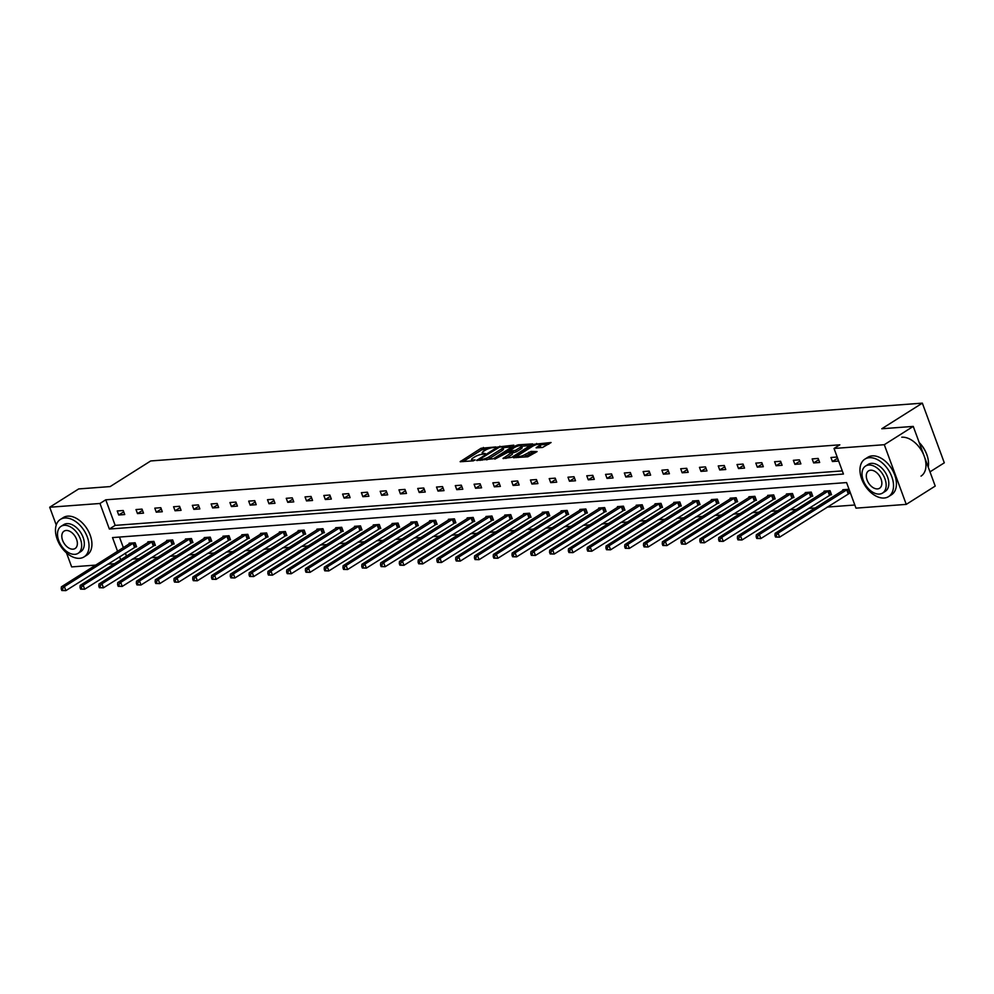 <?xml version="1.0" encoding="UTF-8"?>
<svg xmlns="http://www.w3.org/2000/svg" width="994" height="994" viewBox="0 0 994 994"><rect width="100%" height="100%" fill="white"/><g stroke="black" fill="none" stroke-linecap="round" stroke-linejoin="round"><path stroke-width="1.49" d="M495.981 446.94L481.071 448.257L460.147 461.701L473.194 460.868L475.132 459.949L473.169 459.986A5.566 1.379 -20.2 0 1 471.578 459.613A5.566 1.379 -20.2 0 1 473.02 457.973L474.734 456.892A5.566 1.379 -20.2 0 1 482.152 454.308L485.395 453.624L483.743 453.301A5.566 1.379 -20.2 0 1 482.152 452.929A5.566 1.379 -20.2 0 1 483.606 451.288L485.308 450.207A5.566 1.379 -20.2 0 1 492.726 447.635L495.981 446.94M542.55 447.474L551.074 442.529L534.312 444.268L513.389 457.712L527.826 456.78L537.083 451.587L531.069 451.413L525.304 454.382A4.659 1.156 -20.2 0 1 520.694 456.271A4.659 1.156 -20.2 0 1 517.775 456.234A4.659 1.156 -20.2 0 1 518.992 454.867L532.473 446.343A4.659 1.156 -20.2 0 1 537.083 444.467A4.659 1.156 -20.2 0 1 540.003 444.504A4.659 1.156 -20.2 0 1 538.785 445.871L536.089 447.809L542.55 447.474M56.248 525.031L49.7 507.238L78.675 488.936L110.16 486.575L150.715 460.955L922.345 403.142L881.79 428.762L913.262 426.401L884.3 444.703L906.255 504.38L855.983 508.145L846.577 482.575L112.521 537.58L117.578 551.335M49.7 507.238L99.972 503.473L109.365 529.032L843.434 474.039L834.028 448.468L884.3 444.703M834.028 448.468L839.818 444.815L105.762 499.808L99.972 503.473M513.861 445.797L513.823 445.163L497.559 447.014L476.635 460.458L493.384 458.731L513.861 445.797M518.259 444.827L532.697 443.908L511.761 457.352L502.989 458.482L512.196 452.22L507.735 452.394L494.801 459.141L515.936 445.635L518.259 444.827L518.632 445.871M913.262 426.401L935.217 486.078L906.255 504.38M95.784 565.101L71.655 566.903L66.499 552.888M929.986 471.852L944.3 462.819L922.345 403.142M830.189 494.838L831.531 494.739L830.052 490.701L824.026 491.148L824.274 491.831M792.616 497.646L793.97 497.547L792.479 493.521L786.465 493.968L786.714 494.652M755.055 500.467L756.397 500.367L754.918 496.329L748.904 496.776L749.153 497.46M717.494 503.275L718.836 503.175L717.357 499.15L711.331 499.597L711.58 500.28M679.933 506.095L681.275 505.996L679.797 501.958L673.77 502.417L674.019 503.088M642.36 508.903L643.714 508.804L642.223 504.778L636.21 505.225L636.458 505.909M604.799 511.724L606.141 511.624L604.663 507.586L598.649 508.046L598.897 508.717M567.239 514.532L568.58 514.432L567.102 510.407L561.076 510.854L561.324 511.537M529.678 517.352L531.02 517.253L529.541 513.215L523.515 513.674L523.763 514.345M492.105 520.16L493.459 520.061L491.968 516.035L485.954 516.482L486.203 517.166M454.544 522.981L455.886 522.881L454.407 518.843L448.381 519.303L448.642 519.974M416.983 525.789L418.325 525.689L416.846 521.664L410.82 522.111L411.069 522.794M379.41 528.609L380.764 528.51L379.273 524.472L373.259 524.931L373.508 525.602M341.849 531.417L343.203 531.318L341.712 527.292L335.699 527.739L335.947 528.423M304.288 534.238L305.63 534.138L304.152 530.1L298.125 530.56L298.386 531.231M266.727 537.046L268.069 536.946L266.591 532.921L260.565 533.368L260.813 534.051M229.154 539.866L230.509 539.767L229.018 535.729L223.004 536.188L223.252 536.859M191.593 542.687L192.948 542.575L191.457 538.549L185.443 538.996L185.692 539.68M154.033 545.495L155.375 545.395L153.896 541.357L147.87 541.817L148.131 542.488M119.466 537.058L123.368 547.669M125.356 553.062L126.486 556.155M132.289 559.137L139.135 558.628M151.076 557.733L157.922 557.224M169.85 556.329L176.696 555.808M188.636 554.913L195.483 554.404M207.423 553.509L214.269 552.999M226.197 552.105L233.043 551.595M244.984 550.701L251.83 550.179M263.77 549.284L270.616 548.775M282.544 547.88L289.391 547.371M301.331 546.476L308.177 545.954M320.105 545.06L326.964 544.55M338.892 543.656L345.738 543.146M357.678 542.252L364.525 541.742M376.453 540.848L383.299 540.326M395.239 539.431L402.085 538.922M414.026 538.027L420.872 537.518M432.8 536.623L439.646 536.114M451.587 535.219L458.433 534.697M470.373 533.803L477.219 533.293M489.147 532.399L495.994 531.889M507.934 530.995L514.78 530.485M526.708 529.591L533.554 529.069M545.495 528.174L552.341 527.665M564.281 526.77L571.128 526.261M583.056 525.366L589.902 524.857M601.842 523.962L608.688 523.44M620.629 522.546L627.475 522.036M639.403 521.142L646.249 520.632M658.19 519.738L665.036 519.228M676.964 518.334L683.822 517.812M695.75 516.917L702.596 516.408M714.537 515.513L721.383 515.004M733.311 514.109L740.157 513.6M752.098 512.705L758.944 512.183M770.884 511.289L777.73 510.779M789.658 509.885L796.505 509.375M808.445 508.481L815.291 507.971M827.232 507.077L854.828 505.002M135.246 546.899L136.6 546.799L135.109 542.774L129.096 543.221L129.344 543.904M172.819 544.091L174.161 543.991L172.683 539.953L166.657 540.401L166.905 541.084M210.38 541.27L211.722 541.171L210.243 537.145L204.217 537.592L204.466 538.276M247.941 538.462L249.283 538.363L247.804 534.325L241.79 534.772L242.039 535.455M285.502 535.642L286.856 535.542L285.365 531.517L279.351 531.964L279.6 532.647M323.075 532.834L324.417 532.734L322.938 528.696L316.912 529.143L317.161 529.827M360.636 530.013L361.978 529.914L360.499 525.888L354.473 526.335L354.721 527.019M398.196 527.205L399.538 527.106L398.06 523.068L392.046 523.515L392.295 524.198M435.757 524.385L437.111 524.285L435.62 520.26L429.607 520.707L429.855 521.39M473.33 521.577L474.672 521.477L473.194 517.439L467.168 517.886L467.416 518.57M510.891 518.756L512.233 518.657L510.754 514.631L504.728 515.078L504.989 515.762M548.452 515.948L549.806 515.836L548.315 511.811L542.302 512.258L542.55 512.941M586.013 513.128L587.367 513.028L585.876 508.99L579.862 509.45L580.111 510.133M623.586 510.32L624.928 510.208L623.449 506.182L617.423 506.629L617.672 507.313M661.147 507.499L662.489 507.4L661.01 503.362L654.984 503.821L655.245 504.492M698.707 504.691L700.062 504.579L698.571 500.554L692.557 501.001L692.806 501.684M736.268 501.871L737.623 501.771L736.132 497.733L730.118 498.193L730.366 498.864M773.841 499.063L775.183 498.951L773.705 494.925L767.679 495.372L767.927 496.056M811.402 496.242L812.744 496.143L811.266 492.105L805.239 492.564L805.5 493.235M848.963 493.422L850.317 493.322L848.826 489.296L842.813 489.744L843.061 490.427M114.558 563.697L107.712 564.207M119.553 556.727L120.696 559.821M105.762 499.808L115.167 525.379L842.278 470.895M115.167 525.379L109.365 529.032M838.451 461.067L832.425 461.527L830.947 457.488L836.96 457.041L838.451 461.067M819.665 462.483L813.639 462.931L812.16 458.905L818.186 458.445L819.665 462.483M800.878 463.887L794.865 464.335L793.374 460.309L799.4 459.862L800.878 463.887M782.104 465.291L776.078 465.751L774.599 461.713L780.613 461.266L782.104 465.291M763.317 466.708L757.304 467.155L755.813 463.117L761.839 462.67L763.317 466.708M744.531 468.112L738.517 468.559L737.026 464.533L743.052 464.074L744.531 468.112M725.757 469.516L719.731 469.963L718.252 465.938L724.266 465.49L725.757 469.516M706.97 470.92L700.956 471.38L699.465 467.342L705.491 466.894L706.97 470.92M688.183 472.336L682.17 472.784L680.691 468.746L686.705 468.298L688.183 472.336M669.409 473.74L663.383 474.188L661.905 470.162L667.918 469.702L669.409 473.74M650.623 475.144L644.609 475.592L643.118 471.566L649.144 471.119L650.623 475.144M631.849 476.548L625.822 477.008L624.344 472.97L630.358 472.523L631.849 476.548M613.062 477.965L607.036 478.412L605.557 474.374L611.583 473.927L613.062 477.965M594.275 479.369L588.262 479.816L586.771 475.791L592.797 475.331L594.275 479.369M575.501 480.773L569.475 481.22L567.996 477.195L574.01 476.747L575.501 480.773M556.715 482.177L550.701 482.637L549.21 478.599L555.236 478.151L556.715 482.177M537.928 483.593L531.914 484.041L530.436 480.003L536.449 479.555L537.928 483.593M519.154 484.997L513.128 485.445L511.649 481.419L517.663 480.959L519.154 484.997M500.367 486.401L494.353 486.849L492.862 482.823L498.889 482.376L500.367 486.401M481.593 487.805L475.567 488.265L474.088 484.227L480.102 483.78L481.593 487.805M462.806 489.222L456.78 489.669L455.302 485.631L461.328 485.184L462.806 489.222M444.02 490.626L438.006 491.073L436.515 487.048L442.541 486.588L444.02 490.626M425.246 492.03L419.219 492.477L417.741 488.452L423.755 488.004L425.246 492.03M406.459 493.434L400.445 493.894L398.954 489.856L404.98 489.408L406.459 493.434M387.672 494.85L381.659 495.298L380.18 491.26L386.194 490.812L387.672 494.85M368.898 496.254L362.872 496.702L361.394 492.676L367.407 492.216L368.898 496.254M350.112 497.659L344.098 498.106L342.607 494.08L348.633 493.633L350.112 497.659M331.337 499.063L325.311 499.522L323.833 495.484L329.846 495.037L331.337 499.063M312.551 500.479L306.525 500.926L305.046 496.901L311.06 496.441L312.551 500.479M293.764 501.883L287.751 502.33L286.26 498.305L292.286 497.845L293.764 501.883M274.99 503.287L268.964 503.747L267.485 499.709L273.499 499.261L274.99 503.287M256.203 504.691L250.177 505.151L248.699 501.113L254.725 500.665L256.203 504.691M237.417 506.108L231.403 506.555L229.912 502.529L235.938 502.069L237.417 506.108M218.643 507.512L212.617 507.959L211.138 503.933L217.152 503.486L218.643 507.512M199.856 508.916L193.842 509.375L192.351 505.337L198.378 504.89L199.856 508.916M181.07 510.332L175.056 510.779L173.577 506.741L179.591 506.294L181.07 510.332M162.295 511.736L156.269 512.183L154.791 508.158L160.804 507.698L162.295 511.736M143.509 513.14L137.495 513.587L136.004 509.562L142.03 509.114L143.509 513.14M124.735 514.544L118.708 515.004L117.23 510.966L123.244 510.518L124.735 514.544M118.708 515.004L123.728 511.823M137.495 513.587L142.515 510.419M156.269 512.183L161.289 509.015M175.056 510.779L180.076 507.611M193.842 509.375L198.862 506.194M212.617 507.959L217.636 504.79M231.403 506.555L236.423 503.386M250.177 505.151L255.197 501.982M268.964 503.747L273.984 500.566M287.751 502.33L292.77 499.162M306.525 500.926L311.544 497.758M325.311 499.522L330.331 496.354M344.098 498.106L349.118 494.937M362.872 496.702L367.892 493.533M381.659 495.298L386.678 492.129M400.445 493.894L405.465 490.725M419.219 492.477L424.239 489.309M438.006 491.073L443.026 487.905M456.78 489.669L461.8 486.501M475.567 488.265L480.587 485.097M494.353 486.849L499.373 483.68M513.128 485.445L518.147 482.276M531.914 484.041L536.934 480.872M550.701 482.637L555.721 479.468M569.475 481.22L574.495 478.052M588.262 479.816L593.281 476.648M607.036 478.412L612.056 475.244M625.822 477.008L630.842 473.827M644.609 475.592L649.629 472.423M663.383 474.188L668.403 471.019M682.17 472.784L687.189 469.615M700.956 471.38L705.976 468.199M719.731 469.963L724.75 466.795M738.517 468.559L743.537 465.391M757.304 467.155L762.311 463.987M776.078 465.751L781.098 462.57M794.865 464.335L799.884 461.166M813.639 462.931L818.658 459.762M832.425 461.527L837.445 458.358M488.377 448.729L481.668 449.86L463.03 461.638M512.022 446.952L502.989 447.635M499.584 447.114L479.99 459.029L481.73 459.352A5.566 1.379 -20.2 0 0 489.16 456.768L501.436 449.002A5.566 1.379 -20.2 0 0 502.889 447.362A5.566 1.379 -20.2 0 0 501.299 446.989L499.584 447.114M486.675 459.862A5.566 1.379 -20.2 0 0 489.744 458.383L489.16 456.768M502.889 447.362L503.473 448.977A5.566 1.379 -20.2 0 1 502.032 450.617L489.744 458.383M521.676 446.231L530.398 445.573M505.871 458.42L512.332 454.345L512.196 452.22M508.468 452.345L509.09 451.959M520.359 447.288A4.659 1.156 -20.2 0 0 521.564 445.921A4.659 1.156 -20.2 0 0 518.644 445.871A4.659 1.156 -20.2 0 0 514.035 447.76L509.326 451.388L515.613 450.282L520.359 447.288L520.955 448.903A4.659 1.156 -20.2 0 0 522.161 447.524L521.564 445.921M520.955 448.903L516.197 451.897L512.407 452.817M540.003 444.504L540.587 446.12A4.659 1.156 -20.2 0 1 539.382 447.486L538.972 447.747M523.739 457.091A4.659 1.156 -20.2 0 0 525.901 455.998L525.304 454.382M535.244 452.755L531.666 453.016L525.901 455.998M517.911 456.606L516.271 457.65M548.775 444.206L540.127 444.852M130.438 543.122L61.392 586.82L64.399 586.597L65.877 590.622L136.426 546.352M63.032 590.436L65.877 590.622L61.827 590.523L63.032 590.436L62.436 588.821L61.23 588.92L61.827 590.523M62.436 588.821L64.399 586.597L133.768 542.873M61.23 588.92L61.392 586.82M64.834 517.986A22.166 14.065 -122.3 0 0 60.41 519.402A22.166 14.065 -122.3 0 0 58.596 542.513A22.166 14.065 -122.3 0 0 79.669 558.305A22.166 14.065 -122.3 0 0 84.092 556.876A22.166 14.065 -122.3 0 0 85.906 533.766A22.166 14.065 -122.3 0 0 64.834 517.986M84.092 556.876L86.987 555.05A22.166 14.065 -122.3 0 0 88.801 531.939A22.166 14.065 -122.3 0 0 67.729 516.147A22.166 14.065 -122.3 0 0 63.305 517.563L60.41 519.402M61.056 526.335L63.728 524.646A15.966 10.126 57.7 0 1 66.909 523.627A15.966 10.126 57.7 0 1 82.08 534.996A15.966 10.126 57.7 0 1 80.775 551.633L78.104 553.323A15.966 10.126 -122.3 0 0 79.408 536.673A15.966 10.126 -122.3 0 0 64.25 525.304A15.966 10.126 -122.3 0 0 61.056 526.335A15.966 10.126 -122.3 0 0 59.752 542.972A15.966 10.126 -122.3 0 0 74.923 554.341A15.966 10.126 -122.3 0 0 78.104 553.323M73.022 549.173A10.288 6.523 -122.3 0 0 75.072 548.526A10.288 6.523 -122.3 0 0 75.917 537.791A10.288 6.523 -122.3 0 0 66.138 530.473A10.288 6.523 -122.3 0 0 64.088 531.131A10.288 6.523 -122.3 0 0 63.256 541.854A10.288 6.523 -122.3 0 0 73.022 549.173M869.328 457.7A22.166 14.065 -122.3 0 0 864.904 459.129A22.166 14.065 -122.3 0 0 863.09 482.239A22.166 14.065 -122.3 0 0 884.163 498.019A22.166 14.065 -122.3 0 0 888.586 496.602A22.166 14.065 -122.3 0 0 890.4 473.492A22.166 14.065 -122.3 0 0 869.328 457.7M888.586 496.602L891.481 494.776A22.166 14.065 -122.3 0 0 893.295 471.653A22.166 14.065 -122.3 0 0 872.223 455.873A22.166 14.065 -122.3 0 0 867.812 457.29L864.904 459.129M865.563 466.049L868.222 464.372A15.966 10.126 57.7 0 1 871.403 463.353A15.966 10.126 57.7 0 1 886.573 474.71A15.966 10.126 57.7 0 1 885.269 491.359L882.597 493.036A15.966 10.126 -122.3 0 0 883.914 476.399A15.966 10.126 -122.3 0 0 868.744 465.03A15.966 10.126 -122.3 0 0 865.563 466.049A15.966 10.126 -122.3 0 0 864.258 482.699A15.966 10.126 -122.3 0 0 879.417 494.068A15.966 10.126 -122.3 0 0 882.597 493.036M877.528 488.899A10.288 6.523 -122.3 0 0 879.578 488.24A10.288 6.523 -122.3 0 0 880.411 477.518A10.288 6.523 -122.3 0 0 870.645 470.199A10.288 6.523 -122.3 0 0 868.582 470.858A10.288 6.523 -122.3 0 0 867.75 481.581A10.288 6.523 -122.3 0 0 877.528 488.899M921.028 476.114A22.166 14.065 -122.3 0 0 922.842 452.991A22.166 14.065 -122.3 0 0 901.782 437.211M928.222 467.043A22.166 14.065 -122.3 0 0 928.272 460.297A22.166 14.065 -122.3 0 0 919.251 442.678M919.214 442.554A21.632 13.73 57.7 0 1 928.222 459.973A21.632 13.73 57.7 0 1 928.247 460.135M149.224 541.718L80.166 585.416L83.185 585.193L84.664 589.218L155.213 544.948M81.806 589.032L84.664 589.218L80.601 589.119L81.806 589.032L81.21 587.417L80.017 587.504L80.601 589.119M81.21 587.417L83.185 585.193L152.554 541.469M80.017 587.504L80.166 585.416M167.998 540.301L98.953 584.012L101.96 583.776L103.451 587.814L174 543.532M100.593 587.628L103.451 587.814L99.388 587.715L100.593 587.628L99.996 586.013L98.791 586.1L99.388 587.715M99.996 586.013L101.96 583.776L171.328 540.053M98.791 586.1L98.953 584.012M186.785 538.897L117.739 582.596L120.746 582.372L122.225 586.41L192.774 542.128M119.367 586.212L122.225 586.41L118.174 586.311L119.367 586.212L118.783 584.609L117.578 584.696L118.174 586.311M118.783 584.609L120.746 582.372L190.115 538.649M117.578 584.696L117.739 582.596M205.572 537.493L136.513 581.192L139.52 580.968L141.011 584.994L211.56 540.724M138.154 584.807L141.011 584.994L136.948 584.894L138.154 584.807L137.557 583.192L136.352 583.292L136.948 584.894M137.557 583.192L139.52 580.968L208.889 537.245M136.352 583.292L136.513 581.192M224.346 536.089L155.3 579.788L158.307 579.564L159.785 583.59L230.335 539.32M156.94 583.403L159.785 583.59L155.735 583.49L156.94 583.403L156.344 581.788L155.139 581.875L155.735 583.49M156.344 581.788L158.307 579.564L227.676 535.841M155.139 581.875L155.3 579.788M243.132 534.673L174.074 578.384L177.094 578.148L178.572 582.186L249.121 537.903M175.714 581.999L178.572 582.186L174.509 582.086L175.714 581.999L175.13 580.384L173.925 580.471L174.509 582.086M175.13 580.384L177.094 578.148L246.462 534.424M173.925 580.471L174.074 578.384M261.919 533.269L192.861 576.967L195.868 576.744L197.359 580.782L267.908 536.499M194.501 580.583L197.359 580.782L193.296 580.682L194.501 580.583L193.905 578.98L192.699 579.067L193.296 580.682M193.905 578.98L195.868 576.744L265.236 533.02M192.699 579.067L192.861 576.967M280.693 531.865L211.647 575.563L214.654 575.34L216.133 579.365L286.682 535.095M213.288 579.179L216.133 579.365L212.082 579.266L213.288 579.179L212.691 577.564L211.486 577.663L212.082 579.266M212.691 577.564L214.654 575.34L284.023 531.616M211.486 577.663L211.647 575.563M299.48 530.461L230.422 574.159L233.441 573.936L234.919 577.961L305.469 533.691M232.062 577.775L234.919 577.961L230.857 577.862L232.062 577.775L231.465 576.16L230.273 576.247L230.857 577.862M231.465 576.16L233.441 573.936L302.81 530.2M230.273 576.247L230.422 574.159M318.254 529.044L249.208 572.755L252.215 572.519L253.706 576.557L324.255 532.275M250.848 576.371L253.706 576.557L249.643 576.458L250.848 576.371L250.252 574.756L249.047 574.843L249.643 576.458M250.252 574.756L252.215 572.519L321.584 528.796M249.047 574.843L249.208 572.755M337.041 527.64L267.995 571.339L271.002 571.115L272.48 575.153L343.029 530.871M269.635 574.954L272.48 575.153L268.43 575.054L269.635 574.954L269.039 573.339L267.833 573.439L268.43 575.054M269.039 573.339L271.002 571.115L340.37 527.392M267.833 573.439L267.995 571.339M355.827 526.236L286.769 569.935L289.776 569.711L291.267 573.737L361.816 529.467M288.409 573.55L291.267 573.737L287.204 573.637L288.409 573.55L287.813 571.935L286.607 572.022L287.204 573.637M287.813 571.935L289.776 569.711L359.145 525.988M286.607 572.022L286.769 569.935M374.601 524.832L305.556 568.531L308.562 568.307L310.053 572.333L380.603 528.062M307.196 572.146L310.053 572.333L305.99 572.233L307.196 572.146L306.599 570.531L305.394 570.618L305.99 572.233M306.599 570.531L308.562 568.307L377.931 524.571M305.394 570.618L305.556 568.531M393.388 523.416L324.342 567.114L327.349 566.891L328.828 570.929L399.377 526.646M325.97 570.742L328.828 570.929L324.777 570.829L325.97 570.742L325.386 569.127L324.181 569.214L324.777 570.829M325.386 569.127L327.349 566.891L396.718 523.167M324.181 569.214L324.342 567.114M412.175 522.012L343.116 565.71L346.123 565.487L347.614 569.525L418.163 525.242M344.756 569.326L347.614 569.525L343.551 569.425L344.756 569.326L344.16 567.711L342.955 567.81L343.551 569.425M344.16 567.711L346.123 565.487L415.492 521.763M342.955 567.81L343.116 565.71M430.949 520.607L361.903 564.306L364.91 564.083L366.388 568.108L436.938 523.838M363.543 567.922L366.388 568.108L362.338 568.009L363.543 567.922L362.947 566.307L361.741 566.394L362.338 568.009M362.947 566.307L364.91 564.083L434.279 520.359M361.741 566.394L361.903 564.306M449.735 519.191L380.677 562.902L383.696 562.679L385.175 566.704L455.724 522.422M382.317 566.518L385.175 566.704L381.112 566.605L382.317 566.518L381.733 564.903L380.528 564.99L381.112 566.605M381.733 564.903L383.696 562.679L453.065 518.943M380.528 564.99L380.677 562.902M468.522 517.787L399.464 561.486L402.471 561.262L403.962 565.3L474.511 521.018M401.104 565.101L403.962 565.3L399.899 565.201L401.104 565.101L400.507 563.499L399.302 563.586L399.899 565.201M400.507 563.499L402.471 561.262L471.839 517.539M399.302 563.586L399.464 561.486M487.296 516.383L418.25 560.082L421.257 559.858L422.736 563.896L493.285 519.613M419.89 563.697L422.736 563.896L418.685 563.784L419.89 563.697L419.294 562.082L418.089 562.182L418.685 563.784M419.294 562.082L421.257 559.858L490.626 516.135M418.089 562.182L418.25 560.082M506.083 514.979L437.025 558.678L440.044 558.454L441.522 562.48L512.072 518.209M438.665 562.293L441.522 562.48L437.459 562.38L438.665 562.293L438.068 560.678L436.875 560.765L437.459 562.38M438.068 560.678L440.044 558.454L509.4 514.73M436.875 560.765L437.025 558.678M524.857 513.563L455.811 557.274L458.818 557.05L460.309 561.076L530.858 516.793M457.451 560.889L460.309 561.076L456.246 560.976L457.451 560.889L456.855 559.274L455.65 559.361L456.246 560.976M456.855 559.274L458.818 557.05L528.187 513.314M455.65 559.361L455.811 557.274M543.643 512.159L474.598 555.857L477.605 555.634L479.083 559.672L549.632 515.389M476.225 559.473L479.083 559.672L475.033 559.572L476.225 559.473L475.641 557.87L474.436 557.957L475.033 559.572M475.641 557.87L477.605 555.634L546.973 511.91M474.436 557.957L474.598 555.857M562.43 510.754L493.372 554.453L496.379 554.23L497.87 558.255L568.419 513.985M495.012 558.069L497.87 558.255L493.807 558.156L495.012 558.069L494.416 556.454L493.21 556.553L493.807 558.156M494.416 556.454L496.379 554.23L565.748 510.506M493.21 556.553L493.372 554.453M581.204 509.35L512.159 553.049L515.165 552.826L516.644 556.851L587.193 512.581M513.799 556.665L516.644 556.851L512.593 556.752L513.799 556.665L513.202 555.05L511.997 555.137L512.593 556.752M513.202 555.05L515.165 552.826L584.534 509.102M511.997 555.137L512.159 553.049M599.991 507.934L530.933 551.645L533.952 551.409L535.431 555.447L605.98 511.164M532.573 555.261L535.431 555.447L531.368 555.348L532.573 555.261L531.989 553.646L530.784 553.733L531.368 555.348M531.989 553.646L533.952 551.409L603.321 507.685M530.784 553.733L530.933 551.645M618.777 506.53L549.719 550.229L552.726 550.005L554.217 554.043L624.766 509.76M551.359 553.844L554.217 554.043L550.154 553.944L551.359 553.844L550.763 552.242L549.558 552.329L550.154 553.944M550.763 552.242L552.726 550.005L622.095 506.281M549.558 552.329L549.719 550.229M637.552 505.126L568.506 548.825L571.513 548.601L572.991 552.627L643.54 508.356M570.146 552.44L572.991 552.627L568.941 552.527L570.146 552.44L569.55 550.825L568.344 550.924L568.941 552.527M569.55 550.825L571.513 548.601L640.881 504.877M568.344 550.924L568.506 548.825M656.338 503.722L587.28 547.421L590.299 547.197L591.778 551.223L662.327 506.952M588.92 551.036L591.778 551.223L587.715 551.123L588.92 551.036L588.324 549.421L587.131 549.508L587.715 551.123M588.324 549.421L590.299 547.197L659.668 503.473M587.131 549.508L587.28 547.421M675.112 502.305L606.067 546.017L609.073 545.781L610.564 549.819L681.114 505.536M607.707 549.632L610.564 549.819L606.502 549.719L607.707 549.632L607.11 548.017L605.905 548.104L606.502 549.719M607.11 548.017L609.073 545.781L678.442 502.057M605.905 548.104L606.067 546.017M693.899 500.901L624.853 544.6L627.86 544.377L629.339 548.415L699.888 504.132M626.481 548.216L629.339 548.415L625.288 548.315L626.481 548.216L625.897 546.613L624.692 546.7L625.288 548.315M625.897 546.613L627.86 544.377L697.229 500.653M624.692 546.7L624.853 544.6M712.686 499.497L643.627 543.196L646.634 542.972L648.125 546.998L718.674 502.728M645.268 546.812L648.125 546.998L644.062 546.899L645.268 546.812L644.671 545.197L643.466 545.296L644.062 546.899M644.671 545.197L646.634 542.972L716.003 499.249M643.466 545.296L643.627 543.196M731.46 498.093L662.414 541.792L665.421 541.568L666.899 545.594L737.449 501.324M664.054 545.408L666.899 545.594L662.849 545.495L664.054 545.408L663.458 543.793L662.252 543.88L662.849 545.495M663.458 543.793L665.421 541.568L734.79 497.845M662.252 543.88L662.414 541.792M750.246 496.677L681.188 540.388L684.207 540.152L685.686 544.19L756.235 499.907M682.828 544.004L685.686 544.19L681.623 544.091L682.828 544.004L682.244 542.389L681.039 542.476L681.623 544.091M682.244 542.389L684.207 540.152L753.576 496.428M681.039 542.476L681.188 540.388M769.033 495.273L699.975 538.972L702.982 538.748L704.473 542.786L775.022 498.503M701.615 542.587L704.473 542.786L700.41 542.687L701.615 542.587L701.019 540.984L699.813 541.071L700.41 542.687M701.019 540.984L702.982 538.748L772.35 495.024M699.813 541.071L699.975 538.972M787.807 493.869L718.761 537.568L721.768 537.344L723.247 541.37L793.796 497.099M720.401 541.183L723.247 541.37L719.196 541.27L720.401 541.183L719.805 539.568L718.6 539.667L719.196 541.27M719.805 539.568L721.768 537.344L791.137 493.62M718.6 539.667L718.761 537.568M806.594 492.465L737.536 536.164L740.555 535.94L742.033 539.966L812.583 495.695M739.176 539.779L742.033 539.966L737.97 539.866L739.176 539.779L738.592 538.164L737.386 538.251L737.97 539.866M738.592 538.164L740.555 535.94L809.924 492.216M737.386 538.251L737.536 536.164M825.38 491.048L756.322 534.76L759.329 534.524L760.82 538.562L831.369 494.279M757.962 538.375L760.82 538.562L756.757 538.462L757.962 538.375L757.366 536.76L756.161 536.847L756.757 538.462M757.366 536.76L759.329 534.524L828.698 490.8M756.161 536.847L756.322 534.76M844.154 489.644L775.109 533.343L778.116 533.119L779.594 537.158L850.143 492.875M776.749 536.959L779.594 537.158L775.544 537.058L776.749 536.959L776.152 535.356L774.947 535.443L775.544 537.058M776.152 535.356L778.116 533.119L847.484 489.396M774.947 535.443L775.109 533.343M484.053 454.146L483.743 453.301M473.479 460.831L473.169 459.986M460.818 461.8L460.595 461.179M481.668 449.86L481.071 448.257M483.979 449.052L483.395 447.449M477.306 460.57L477.083 459.949M497.832 447.76L497.559 447.014M500.193 447.076L499.883 446.207M480.338 460.334L480.015 459.476M482.053 460.21L481.73 459.352M502.032 450.617L501.436 449.002M503.66 458.594L503.436 457.973M512.332 454.345L511.736 452.73M516.296 446.629L515.936 445.635M509.649 452.258L509.326 451.388M513.886 452.705L513.289 451.09M516.197 451.897L515.613 450.282M536.772 447.909L536.549 447.288M539.382 447.486L538.785 445.871M529.342 453.823L528.746 452.22M531.666 453.016L531.069 451.413M514.06 457.812L513.836 457.19M534.673 445.25L534.312 444.268M537.008 444.48L536.636 443.461M134.488 547.296L133.01 543.258M135.01 547.011L133.519 542.985M153.275 545.892L151.784 541.854M153.784 545.607L152.306 541.581M172.049 544.476L170.57 540.45M172.571 544.203L171.092 540.164M190.836 543.072L189.357 539.046M191.357 542.799L189.866 538.76M209.622 541.668L208.131 537.63M210.132 541.382L208.653 537.356M228.396 540.264L226.918 536.226M228.918 539.978L227.44 535.952M247.183 538.847L245.692 534.822M247.705 538.574L246.214 534.536M265.957 537.443L264.479 533.418M266.479 537.17L265 533.132M284.744 536.039L283.265 532.001M285.266 535.754L283.787 531.728M303.53 534.635L302.039 530.597M304.052 534.35L302.561 530.324M322.304 533.219L320.826 529.193M322.826 532.946L321.348 528.907M341.091 531.815L339.613 527.789M341.613 531.542L340.122 527.503M359.878 530.411L358.387 526.373M360.387 530.125L358.909 526.099M378.652 529.007L377.173 524.969M379.174 528.721L377.695 524.695M397.438 527.59L395.947 523.565M397.96 527.317L396.469 523.279M416.213 526.186L414.734 522.161M416.734 525.901L415.256 521.875M434.999 524.782L433.521 520.744M435.521 524.497L434.043 520.471M453.786 523.366L452.295 519.34M454.308 523.092L452.817 519.054M472.56 521.962L471.081 517.936M473.082 521.688L471.603 517.65M491.347 520.558L489.868 516.52M491.868 520.272L490.377 516.246M510.133 519.154L508.642 515.116M510.643 518.868L509.164 514.842M528.907 517.737L527.429 513.712M529.429 517.464L527.951 513.426M547.694 516.333L546.215 512.308M548.216 516.06L546.725 512.022M566.481 514.929L564.99 510.891M566.99 514.643L565.511 510.618M585.255 513.525L583.776 509.487M585.777 513.239L584.298 509.214M604.041 512.109L602.55 508.083M604.563 511.835L603.072 507.797M622.816 510.705L621.337 506.679M623.337 510.431L621.859 506.393M641.602 509.301L640.124 505.263M642.124 509.015L640.633 504.989M660.389 507.897L658.898 503.859M660.911 507.611L659.42 503.585M679.163 506.48L677.684 502.455M679.685 506.207L678.206 502.169M697.95 505.076L696.471 501.051M698.471 504.803L696.98 500.765M716.736 503.672L715.245 499.634M717.246 503.386L715.767 499.361M735.51 502.268L734.032 498.23M736.032 501.982L734.554 497.957M754.297 500.852L752.806 496.826M754.819 500.578L753.328 496.54M773.071 499.448L771.592 495.422M773.593 499.174L772.114 495.136M791.858 498.044L790.379 494.006M792.38 497.758L790.901 493.732M810.644 496.64L809.153 492.602M811.166 496.354L809.675 492.328M829.418 495.223L827.94 491.198M829.94 494.95L828.462 490.912M848.205 493.819L846.726 489.793M848.727 493.546L847.236 489.508M482.649 454.27L482.152 452.929M472.075 460.955L471.578 459.613M480.027 460.359L479.667 459.39M509.201 452.282L508.829 451.276M518.247 457.501L517.775 456.234"/></g></svg>
